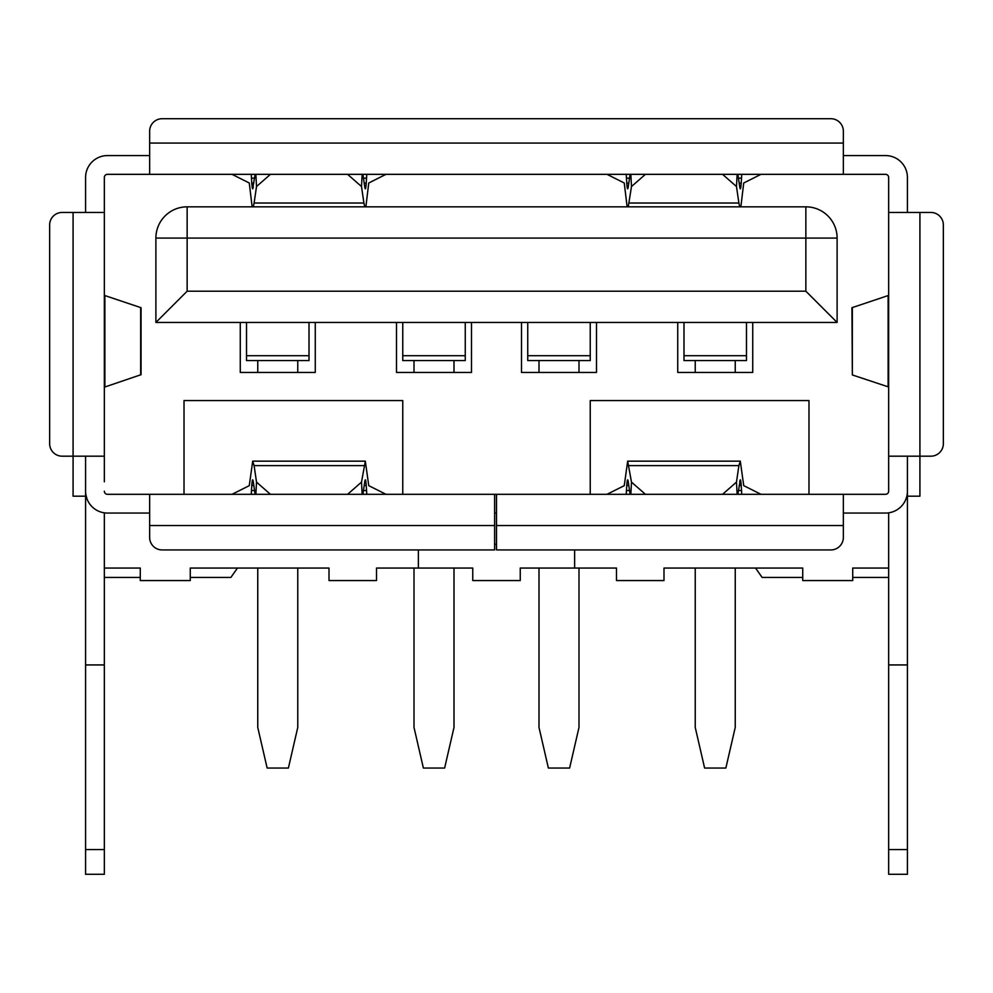 <?xml version="1.0" encoding="UTF-8"?>
<svg xmlns="http://www.w3.org/2000/svg" width="993" height="993" viewBox="0 0 993 993"><rect width="100%" height="100%" fill="white"/><g stroke="black" fill="none" stroke-linecap="round" stroke-linejoin="round"><path stroke-width="1.49" d="M907.416 481.816L907.416 874.287L888.661 874.287L888.661 849.549L907.416 849.549M843.355 513.058L885.545 513.058A21.871 21.871 0 0 0 907.416 491.187L907.416 456.184M907.416 212.452L907.416 177.462A21.871 21.871 0 0 0 885.545 155.578L843.355 155.578M907.416 483.69L907.416 496.19L919.915 496.19L919.915 456.184L888.661 456.184L888.661 177.462A3.128 3.128 0 0 0 885.545 174.334L107.455 174.334A3.128 3.128 0 0 0 104.339 177.462L104.339 481.816M494.626 525.558L149.645 525.558L149.645 537.436A12.499 12.499 0 0 0 162.144 549.936L494.626 549.936L494.626 494.315L885.545 494.315A3.128 3.128 0 0 0 888.661 491.187L888.661 456.184M852.342 374.944L851.957 307.706L888.127 295.566L888.127 386.823L852.342 374.944L852.342 307.445M808.985 494.315L808.985 400.564L590.239 400.564L590.239 494.315M402.761 494.315L402.761 400.564L184.015 400.564L184.015 494.315M240.269 322.452L240.269 372.449L315.265 372.449L315.265 322.452M396.505 322.452L396.505 372.449L471.501 372.449L471.501 322.452M521.499 322.452L521.499 372.449L596.495 372.449L596.495 322.452M677.735 322.452L677.735 372.449L752.731 372.449L752.731 322.452M837.111 322.452L837.111 238.072A31.242 31.242 0 0 0 805.857 206.829L187.143 206.829A31.242 31.242 0 0 0 155.889 238.072L155.889 322.452L837.111 322.452L805.857 291.197L805.857 238.072L187.143 238.072L187.143 291.197L805.857 291.197M149.645 155.578L107.455 155.578A21.871 21.871 0 0 0 85.584 177.462L85.584 212.452M85.584 456.184L85.584 491.187A21.871 21.871 0 0 0 107.455 513.058L149.645 513.058M494.626 494.315L107.455 494.315A3.128 3.128 0 0 1 104.339 491.187M155.889 322.452L187.143 291.197M888.661 512.835L888.661 568.058L852.726 568.058L852.726 580.557L802.729 580.557L802.729 568.058L663.994 568.058L663.994 580.557L616.492 580.557L616.492 568.058L520.245 568.058L520.245 580.557L472.755 580.557L472.755 568.058L376.508 568.058L376.508 580.557L329.006 580.557L329.006 568.058L190.271 568.058L190.271 580.557L140.274 580.557L140.274 568.058L104.339 568.058L104.339 512.835M104.339 568.058L104.339 874.287L85.584 874.287L85.584 491.187M104.339 212.452L62.149 212.452A12.499 12.499 0 0 0 49.65 224.952L49.65 443.685A12.499 12.499 0 0 0 62.149 456.184L73.085 456.184L73.085 496.19L85.584 496.19L85.584 483.69M104.339 387.183L141.043 374.684L141.043 307.756M104.873 386.823L104.873 295.566L141.043 307.706M630.083 494.315L628.246 481.692C627.663 478.303 627.166 479.569 626.769 485.478L626.223 494.315M627.675 479.867L628.246 481.692M606.996 494.315L624.249 485.651L627.675 461.174L631.486 482.114L645.425 494.315M722.556 494.315L736.483 482.114L738.891 465.618L629.09 465.618M737.898 494.315L740.294 479.867M760.986 494.315L743.732 485.651L740.294 461.174L738.891 465.618M739.735 481.692C740.319 478.303 740.803 479.569 741.212 485.478L741.759 494.315M496.5 513.058L494.626 513.058M85.87 494.688L86.912 498.685L85.584 498.685M418.376 549.936L418.376 568.058M574.624 549.936L574.624 568.058M907.416 664.925L888.661 664.925L888.661 849.549M888.661 568.058L888.661 664.925M140.274 577.429L104.339 577.429M237.451 568.058L230.885 577.429L190.271 577.429M802.729 577.429L762.115 577.429L755.549 568.058M888.661 577.429L852.726 577.429M85.584 664.925L104.339 664.925M496.5 544.313L494.626 544.313M386.004 494.315L368.751 485.651L365.325 461.174L361.514 482.114L347.575 494.315M362.917 494.315L364.754 481.692C365.337 478.303 365.834 479.569 366.231 485.478L366.777 494.315M364.754 481.692L365.325 479.867M363.91 465.618L254.109 465.618L256.517 482.114L270.444 494.315M255.102 494.315L253.265 481.692C252.681 478.303 252.197 479.569 251.788 485.478L251.241 494.315M252.706 479.867L253.265 481.692M232.014 494.315L249.268 485.651L252.706 461.174L254.109 465.618M843.355 174.334L843.355 131.213A12.499 12.499 0 0 0 830.856 118.713L162.144 118.713A12.499 12.499 0 0 0 149.645 131.213L149.645 174.334M149.645 525.558L149.645 494.315M843.355 494.315L843.355 537.436A12.499 12.499 0 0 1 830.856 549.936L496.5 549.936L496.5 494.315M628.246 206.829L631.486 186.535L645.425 174.334M606.996 174.334L624.249 182.985L627.129 206.829M630.083 174.334L628.246 186.945C627.663 190.346 627.166 189.08 626.769 183.159L626.223 174.334M628.246 186.945L627.675 188.769M629.09 203.019L738.891 203.019L736.483 186.535L722.556 174.334M737.898 174.334L739.735 186.945C740.319 190.346 740.803 189.08 741.212 183.159L741.759 174.334M740.294 188.769L739.735 186.945M760.986 174.334L743.732 182.985L740.852 206.829M738.891 203.019L739.735 206.829M362.917 174.334L364.754 186.945C365.337 190.346 365.834 189.08 366.231 183.159L366.777 174.334M365.325 188.769L364.754 186.945M386.004 174.334L368.751 182.985L365.871 206.829M253.265 206.829L254.109 203.019L363.91 203.019L364.754 206.829M363.91 203.019L361.514 186.535L347.575 174.334M255.102 174.334L252.706 188.769M270.444 174.334L256.517 186.535L254.109 203.019M232.014 174.334L249.268 182.985L252.148 206.829M253.265 186.945C252.681 190.346 252.197 189.08 251.788 183.159L251.241 174.334M104.339 456.184L73.085 456.184L73.085 212.452M919.915 456.184L930.851 456.184A12.499 12.499 0 0 0 943.35 443.685L943.35 224.952A12.499 12.499 0 0 0 930.851 212.452L919.915 212.452L919.915 456.184M888.661 212.452L919.915 212.452M309.009 322.452L309.009 360.558L246.512 360.558L246.512 322.452M257.758 568.058L257.758 727.422L267.142 768.048L288.392 768.048L297.763 727.422L297.763 568.058M257.758 360.558L257.758 372.449M297.763 360.558L297.763 372.449M465.258 322.452L465.258 360.558L402.761 360.558L402.761 322.452M414.007 568.058L414.007 727.422L423.378 768.048L444.628 768.048L454 727.422L454 568.058M414.007 360.558L414.007 372.449M454 360.558L454 372.449M746.488 322.452L746.488 360.558L683.991 360.558L683.991 322.452M735.242 360.558L735.242 372.449M735.242 568.058L735.242 727.422L725.858 768.048L704.608 768.048L695.237 727.422L695.237 568.058M695.237 360.558L695.237 372.449M590.239 322.452L590.239 360.558L527.742 360.558L527.742 322.452M578.993 360.558L578.993 372.449M578.993 568.058L578.993 727.422L569.622 768.048L548.372 768.048L539 727.422L539 568.058M539 360.558L539 372.449M155.889 238.072L187.143 238.072L187.143 206.829M837.111 238.072L805.857 238.072L805.857 206.829M140.658 307.445L140.658 374.944M631.486 482.114L630.853 494.315M737.129 494.315L736.483 482.114M906.088 498.685L907.416 498.685M85.584 849.549L104.339 849.549M362.147 494.315L361.514 482.114M256.517 482.114L255.871 494.315M251.788 485.478L253.811 485.478M364.208 485.478L366.231 485.478M366.516 490.505L363.475 490.505M254.543 490.505L251.502 490.505M843.355 143.079L149.645 143.079M630.853 174.334L631.486 186.535M736.483 186.535L737.129 174.334M741.212 183.159L739.189 183.159M628.792 183.159L626.769 183.159M626.484 178.144L629.525 178.144M738.457 178.144L741.498 178.144M361.514 186.535L362.147 174.334M255.871 174.334L256.517 186.535M251.502 178.144L254.543 178.144M363.475 178.144L366.516 178.144M366.231 183.159L364.208 183.159M253.811 183.159L251.788 183.159M843.355 525.558L496.5 525.558M741.498 490.505L738.457 490.505M629.525 490.505L626.484 490.505M626.769 485.478L628.792 485.478M739.189 485.478L741.212 485.478M309.009 355.705L246.512 355.705M465.258 355.705L402.761 355.705M746.488 355.705L683.991 355.705M590.239 355.705L527.742 355.705M740.294 461.162L627.675 461.162M365.325 461.162L252.706 461.162"/></g></svg>

